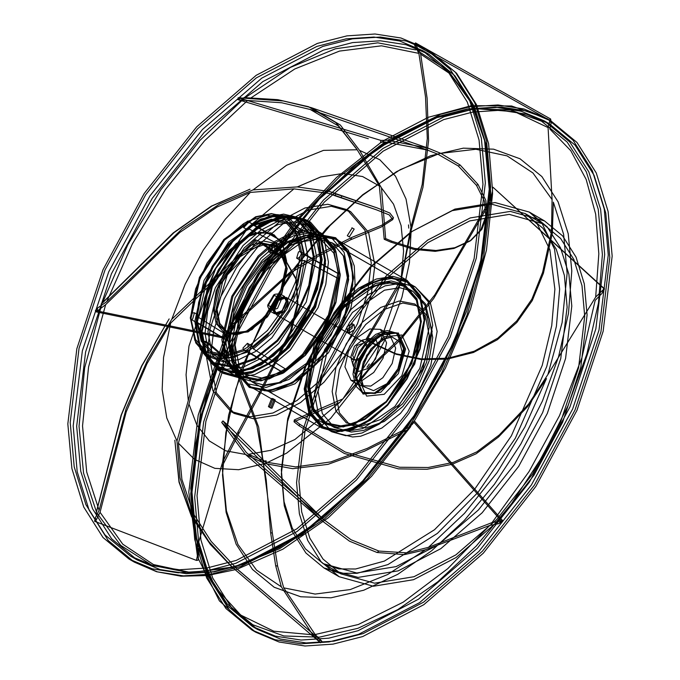 <?xml version="1.0" encoding="UTF-8"?>
<svg xmlns="http://www.w3.org/2000/svg" width="680" height="680" viewBox="0 0 680 680"><rect width="100%" height="100%" fill="white"/><g stroke="black" fill="none" stroke-linecap="round" stroke-linejoin="round"><path stroke-width="1.02" d="M366.962 367.302L369.291 363.978L366.962 367.302M489.855 195.67L484.56 140.59L470.415 100.589L447.695 70.133L417.452 50.626L416.967 49.385L415.659 49.92L377.808 42.883L335.385 48.79L290.453 67.371L245.225 97.699L277.916 99.739L308.626 106.752L336.005 122.587L356.6 148.818L335.741 122.477L308.38 106.666L277.202 99.594L243.975 97.622L242.93 99.552L199.767 140.624L160.735 189.881L127.738 244.902L102.391 302.991L173.987 232.611L211.922 206.006L249.985 189.193L211.369 206.108L173.179 233.002L101.159 304.053L101.32 306.008L84.677 367.812L79.025 426.3L83.538 473.118L96.509 511.921L121.473 414.774L141.95 365.772L169.175 318.903L141.542 366.078L121.014 415.429L96.058 513.23L97.469 513.833L120.717 545.402L151.963 565.361L189.678 572.73L232.016 567.145L210.103 544.009L191.556 516.4L179.137 481.899L174.845 440.19L179.027 482.077L191.615 516.723L210.383 544.417L232.526 567.621L279.242 547.612L324.445 516.995L367.693 476.153L407.787 426.275L441.533 369.249L466.65 311.125L482.86 252.841L489.855 195.67M408.74 228.174L408.544 224.91L408.74 228.174M263.135 461.881L266.024 460.742L263.135 461.881M218.688 355.173L224.204 349.35L225.156 351.441L219.631 357.272L218.688 355.173M269.679 406.776L268.396 406.615L271.677 398.523L272.969 398.692L269.679 406.776M352.189 328.185L347.284 331.466L346.962 326.817L351.857 323.544L352.189 328.185M352.189 228.012L347.284 235.679L352.189 228.012M269.679 244.69L272.969 243.703L271.677 250.639L268.396 251.625L269.679 244.69M292.485 242.632L315.664 234.575L335.317 238.391L345.899 248.761L351.892 264.63L352.767 284.623L348.44 307.028L326.137 351.288L292.485 382.508L269.305 390.567L249.662 386.75L239.071 376.38L233.078 360.51L232.212 340.51L236.529 318.113L258.833 273.844L292.485 242.632M227.511 352.801L226.559 350.701L221.042 356.532L221.986 358.624L227.511 352.801M294.839 439.543L271.074 450.228L248.455 454.333L246.304 452.531L222.98 420.937L221.663 422.339L245.378 454.367L225.718 450.831L209.287 440.912L196.843 425.059L188.981 404.013L205.666 341.385L204.417 341.326L188.241 400.571L186.065 374.799L188.964 346.188L209.227 285.855L255.51 241.153L255.263 239.675L211.386 281.52L248.37 227.171L293.938 188.836L329.01 193.383L334.968 195.721L335.911 193.944L329.902 191.581L297.373 186.881L320.679 176.987L342.771 173.485L362.635 176.545L379.329 186.014L384.2 239.309L385.628 238.561L381.446 187.909L393.567 204.17L401.081 225.565L403.623 251.073L401.098 279.523L366.146 339.082L366.979 339.94L400.308 283.841L379.38 344.182L342.848 398.939L294.389 419.909L293.998 421.727L339.736 402.424L294.839 439.543M274.031 399.882L270.742 407.975L272.034 408.136L275.324 400.052L274.031 399.882M349.308 328.176L349.639 332.817L354.543 329.545L354.212 324.896L349.308 328.176M349.308 236.776L354.212 229.109L349.308 236.776M274.031 252L275.324 245.064L272.034 246.05L270.742 252.986L274.031 252M294.839 243.984L261.188 275.204L238.884 319.473L234.566 341.87L235.433 361.87L241.425 377.731L252.008 388.11L271.66 391.926L294.839 383.868L328.491 352.648L350.795 308.38L355.113 285.982L354.246 265.982L348.253 250.121L337.662 239.743L318.019 235.926L294.839 243.984M245.378 454.367L264.741 463.513L292.74 468.698L328.041 464.329L364.922 451.035L406.793 430.194L410.592 426.904L411.613 424.091L414.23 422.586L502.163 521.858L498.593 523.693L489.702 525.444L425.425 549.755L404.455 554.591L406.623 552.857L378.913 551.055L351.041 539.75L323.357 519.274L227.732 424.991L222.98 420.937M406.623 552.857L428.476 547.323L492.065 522.623L501.304 520.939L498.593 523.693M411.613 424.091L414.434 421.09L502.46 520.344L501.304 520.939M413.414 421.685L412.437 424.209L408.688 427.49L367.285 448.341L330.888 461.856L295.673 466.905L267.639 462.4L248.455 454.333M404.455 554.591L377.094 552.542L378.913 551.055M377.094 552.542L349.562 541.212L322.269 520.965L221.663 422.339M237.83 569.636L321.878 641.291L321.207 640.594L318.452 640.586L312.732 634.746L281.325 586.865L275.638 565.7L277.576 566.125L283.688 587.843L315.197 634.55L358.334 624.52L403.257 602.174L447.771 568.608L489.702 525.444M428.476 547.323L464.517 513.332L497.199 472.532L524.952 426.87L546.448 378.548L527.595 406.674L528.53 404.175L547.893 374.544L595.688 297.041L598.859 253.835L595.671 214.191L586.202 179.46L570.758 150.739L549.822 128.928L551.225 122.74L550.621 119.025L415.556 42.942L414.409 44.208L549.474 120.224L549.669 121.422L548.063 127.602L514.785 111.792L475.668 108.63L432.607 118.278L387.702 140.267L428.179 148.18L440.802 153.357L460.088 165.002L478.031 184.441L485.877 200.387L487.033 215.908L481.899 229.322L471.163 240.184L454.92 247.707L435.99 250.486L414.681 248.48L391.825 241.222L385.628 238.561M267.639 462.4L286.603 453.127L330.591 418.472L368.917 369.767L400.817 339.388L433.687 298.528L490.467 201.731L492.558 193.74L492.371 188.691L493.008 187.289L603.729 288.481L602.174 293.258L595.196 300.365L581.885 357.714L559.462 415.735L529.031 471.614L492.065 522.623M602.965 289.918L595.688 297.041M321.878 641.291L320.518 642.753L232.611 567.562L190.697 572.517L153.468 564.596L122.748 544.187L100.036 512.303L96.407 519.733L95.191 518.041L94.614 521.322L196.427 560.405L197.99 560.201L198.305 558.739L197.379 555.764L197.574 545.913L222.691 461.898L238.161 431.596L259.326 392.547L290.411 331.083L297.423 303.186L295.945 278.375L284.01 257.55L260.474 241.901L255.263 239.675M198.305 558.739L198.28 548.488L215.101 587.01L240.677 615.034L273.76 631.21L312.732 634.746M321.207 640.594L315.197 634.55M502.46 520.344L502.163 521.858M234.898 569.729L237.235 569.117L211.14 541.39L193.519 514.029L181.917 479.409L178.449 443.198L188.981 404.013M95.191 518.041L99.093 510.357L86.734 471.996L82.56 425.918L88.528 366.928L105.68 304.674L179.741 232.45L217.209 206.95L250.24 192.482L293.938 188.836M492.379 188.572L492.592 190.987L490.552 198.959L434.902 294.738L402.594 335.648L371.101 366.231L342.848 398.939M339.736 402.424L368.917 369.767M527.595 406.674L498.448 437.079L476.085 453.781L452.234 464.287L427.082 469.276L398.421 468.902L344.352 453.492L299.132 425.875L293.998 421.727M493.008 187.289L604.545 288.813L602.174 293.258M498.448 437.079L499.188 435.03L476.884 451.826L453.237 462.383L428.23 467.5L399.619 467.279L345.312 452.004L299.701 424.218L294.389 419.909M528.53 404.175L499.188 435.03M371.101 366.231L388.96 332.256L401.957 297.177L409.462 262.667L411.128 230.375L422.918 187.306L428.596 140.718L427.15 98.26L420.648 54.136L450.202 73.899L472.328 104.354L486.021 144.109L490.654 191.369L490.552 198.959M400.308 283.841L411.128 230.375M547.893 374.544L562.096 322.668L567.094 273.479L563.618 234.371L553.308 202.121L552.364 233.282L543.38 273.25L532.27 300.517L516.758 322.507L497.344 339.745L473.492 352.469L447.185 359.125L421.183 359.575L396.075 354.322L372.819 343.536L366.979 339.94M414.409 44.208L414.63 45.22L416.135 45.543L420.648 54.136M543.38 273.25L542.657 272.28L531.837 299.217L516.749 320.969L497.845 338.173L474.249 351.177L448.129 358.181L421.676 358.955L395.99 353.77L372.198 342.805L366.146 339.082M552.364 233.282L551.523 231.999L542.657 272.28M551.523 231.999L552.058 199.554L548.063 127.602M414.63 45.22L418.863 53.389L425.493 96.849L427.261 138.465L422.186 184.441L410.95 227.086L401.098 279.523M410.95 227.086L406.062 199.036L395.488 176.214L379.746 159.715L359.567 150.331L340.315 125.026L311.159 107.653L283.195 101.022L249.892 98.6L294.89 68.969L339.481 51.077L381.488 45.798L418.863 53.389M381.446 187.909L359.567 150.322M368.313 138.678L237.787 99.637L238.187 97.716L380.953 140.394L387.702 140.267M238.187 97.716L249.892 98.6M478.031 184.441L476.552 185.385L484.508 201.255L485.767 216.623L480.794 229.959L469.94 241.043L453.968 248.472L435.225 251.311L413.899 249.407L390.618 242.063L384.2 239.309M460.088 165.002L458.277 166.005L476.552 185.385M458.277 166.005L437.801 154.165L427.295 149.991L385.033 141.933L340.57 175.814L298.741 219.224L261.596 270.062L230.936 325.848L293.666 268.966L320.246 253.266L351.611 237.532L381.531 225.301L393.457 217.702L389.844 213.001L377.392 208.029L335.911 193.944M380.545 142.324L385.033 141.933M238.799 99.849L281.732 102.757L310.258 109.455L338.359 125.936L357.161 149.761L379.329 186.014M357.161 149.761L323.544 150.356L286.603 165.223L253.062 189.898L219.819 203.881L181.994 228.973L106.785 301.639L132.362 243.967L165.487 189.482L204.527 140.845L247.579 100.436M297.373 186.881L253.062 189.898M197.379 555.764L188.81 492.167L198.254 415.063L225.683 334.339L225.148 337.008L224.085 338.138L96.169 311.839L95.344 310.615L223.321 336.838L226.619 333.353L227.213 330.956L230.936 325.848M95.344 310.615L97.699 307.947L106.785 301.639M351.611 237.532L350.659 239.768L381.08 227.154L392.708 219.606L389.19 214.914L376.55 209.848L334.968 195.721M320.246 253.266L319.005 255.893L350.659 239.768M319.005 255.893L291.168 272.544L229.355 329.256L200.795 410.652L190.757 488.333L197.574 545.913M225.683 334.339L229.355 329.256M96.169 311.839L105.68 304.674M250.24 192.482L225.258 219.283L203.192 250.359L185.088 284.231L171.819 319.294L147.569 360.051L126.182 408.578L99.093 510.357M211.386 281.52L171.819 319.286M196.427 560.405L197.412 555.875M259.326 392.547L259.786 394.485L291.269 331.594L297.942 304.198L296.395 279.956L284.75 259.428L260.907 243.457L260.474 241.901M238.161 431.596L238.587 433.967L259.786 394.485M238.587 433.967L222.573 465.554L222.513 471.113L226.398 510.918L237.898 544.425L256.488 570.129L281.325 586.865M100.036 512.303L126.251 411.935L146.99 363.715L170.706 323.076L209.227 285.855M170.706 323.076L163.506 357.501L162.163 389.631L166.744 417.936L177.012 441.065L180.021 477.912L191.182 513.323L208.76 541.458L232.611 567.562M188.241 400.571L177.012 441.065M275.638 565.7L270.666 532.737L266.228 479.935L256.861 425.519L238.187 376.848L225.02 358.36L209.032 344.377L204.417 341.326M320.518 642.753L318.452 640.586M270.666 532.737L272.357 533.027L258.672 427.159L240.125 377.927L226.746 358.878L210.46 344.548L205.666 341.385M277.576 566.125L272.357 533.027M237.804 569.619L237.192 569.083M178.449 443.198L194.463 459.331L214.855 468.316L238.654 469.736L264.741 463.513M584.74 316.302L581.995 285.694L573.869 259.437L560.66 238.535L542.887 223.797L509.21 214.395L469.727 220.881L427.839 242.683L387.166 277.933L351.195 323.595L323.034 375.725L305.107 429.853L298.953 481.304L301.699 511.904L309.833 538.16L323.034 559.071L340.808 573.81L374.493 583.211L413.975 576.725L455.855 554.923L496.536 519.673L532.5 474.011L560.66 421.872L578.587 367.752L584.74 316.302M587.095 314.942L580.839 367.243L562.615 422.254L533.995 475.252L497.429 521.662L456.085 557.49L413.517 579.658L373.379 586.245L339.142 576.691L321.079 561.706L307.657 540.456L299.396 513.765L296.599 482.656L302.855 430.363L321.079 375.351L349.707 322.354L386.265 275.944L427.609 240.117L470.186 217.949L510.315 211.361L544.553 220.915L562.615 235.9L576.037 257.142L584.307 283.832L587.095 314.942M609.79 257.431L605.829 213.222L594.082 175.295L575.008 145.103L549.338 123.811L526.346 114.181L500.684 110.228L472.923 112.047L443.658 119.595L383.163 151.096L324.402 202.011L272.45 267.962L231.769 343.273L205.879 421.447L196.987 495.762L200.957 539.971L212.704 577.898L231.778 608.09L257.44 629.391L280.44 639.013L306.094 642.965L333.854 641.146L363.128 633.598L423.623 602.106L482.375 551.191L534.336 485.231L575.008 409.929L600.908 331.747L609.79 257.431M612.144 256.071L603.16 331.236L576.963 410.303L535.823 486.472L483.276 553.18L423.852 604.673L362.67 636.531L333.064 644.164L304.988 646L279.038 642.005L255.782 632.273L229.815 610.733L210.528 580.193L198.645 541.832L194.633 497.123L203.626 421.957L229.815 342.89L270.954 266.721L323.501 200.022L382.925 148.52L444.116 116.671L473.713 109.038L501.798 107.194L527.748 111.189L551.004 120.93L576.963 142.469L596.258 173L608.133 211.361L612.144 256.071M549.669 121.422L551.225 122.74M381.523 142.383L384.081 140.581M225.148 337.008L226.619 333.353M224.085 338.138L223.321 336.838M97.699 307.947L97.078 310.794M240.542 97.665L238.705 99.611M485.367 182.877L481.355 138.168L469.472 99.807L450.185 69.266L424.218 47.727L400.962 37.995L375.012 34L346.936 35.836L317.33 43.469L256.148 75.327L196.724 126.82L144.177 193.528L103.037 269.697L76.84 348.763L67.855 423.929L71.867 468.639L83.742 507L103.037 537.531L128.996 559.071L152.252 568.812L178.202 572.807L206.286 570.962L235.883 563.329L297.075 531.479L356.499 479.978L409.046 413.278L450.185 337.11L476.374 258.043L485.367 182.877M70.21 422.569L79.093 348.253L104.992 270.07L145.665 194.769L197.625 128.809L256.377 77.894L316.872 46.401L346.146 38.853L373.906 37.035L399.559 40.987L422.56 50.609L448.222 71.91L467.296 102.102L479.043 140.029L483.012 184.237L474.121 258.553L448.231 336.727L407.55 412.037L355.598 477.989L296.837 528.904L236.343 560.405L207.077 567.953L179.316 569.772L153.655 565.819L130.662 556.189L104.992 534.896L85.918 504.704L74.171 466.777L70.21 422.569M101.159 304.053L102.391 303M243.975 97.622L245.225 97.699M232.526 567.621L232.016 567.145M96.067 513.23L96.517 511.921M549.474 120.224L550.621 119.025M380.511 142.324L380.953 140.394M603.729 288.481L604.545 288.813M371.28 262.999L365.015 230.239L347.174 209.703L327.769 204.289L305.023 208.02L280.891 220.583L257.457 240.899L236.733 267.197L220.507 297.236L210.179 328.423L206.635 358.062L212.899 390.822L230.75 411.357L250.147 416.772L272.901 413.041L297.024 400.477L320.467 380.171L341.181 353.863L357.408 323.825L367.736 292.647L371.28 262.999M210.162 360.102L213.707 330.454L224.034 299.276L240.261 269.238L260.984 242.93L284.418 222.624L308.55 210.06L331.296 206.329L350.701 211.744L368.543 232.279L374.816 265.038L371.263 294.678L360.935 325.865L344.717 355.895L323.995 382.202L300.56 402.517L276.428 415.072L253.682 418.812L234.277 413.398L216.427 392.861L210.162 360.102M354.067 372.164L357.578 356.779L366.92 342.533L378.947 334.22L389.606 334.645L395.709 348.126L392.199 363.502L382.857 377.757L370.829 386.07L360.171 385.645L354.067 372.164M344.938 366.894L351.041 380.375L361.7 380.8L373.728 372.487L383.07 358.232L386.58 342.856L380.486 329.375L369.826 328.95L357.799 337.263L348.449 351.509L344.938 366.894M352.826 362.338L357.977 347.438L369.333 338.453L376.091 339.923L378.7 347.403L375.522 359.031L367.565 368.62L358.717 371.467L353.328 366.171L352.826 362.338M368.577 346.315L362.194 340.212L354.45 346.332L350.94 356.499L351.279 359.116L360.986 360.782L368.577 346.315M352.699 355.478L357.059 345.44L364.743 342.762L366.809 347.335L362.457 357.374L354.764 360.051L352.699 355.478M288.252 301.979L286.186 297.406L278.494 300.084L274.142 310.123L276.207 314.695L283.892 312.018L288.252 301.979M274.55 309.885L278.655 300.433L285.898 297.908L287.844 302.209L283.738 311.67L276.497 314.185L274.55 309.885M286.195 301.265L284.249 296.964L277.006 299.481L272.901 308.933L274.848 313.233L282.089 310.718L286.195 301.265M272.493 309.171L276.845 299.132L284.537 296.454L286.603 301.027L282.251 311.066L274.558 313.743L272.493 309.171M281.902 298.308L279.837 293.743L274.848 294.236L267.784 306.459L269.858 311.024L277.542 308.354L281.902 298.308M267.784 306.459L267.784 305.099L273.666 308.49L279.548 298.308L273.666 294.916L267.784 305.099M360.459 375.853L363.298 362.108L371.025 348.832L381.548 339.643L391.995 337.034L399.398 341.53L402.101 351.815L397.851 368.815L386.835 383.792L373.558 390.618L363.434 386.512L360.459 375.853M247.087 228.811L247.817 229.993L252.288 225.811L270.971 220.158L286.807 223.558L297.678 235.577L302.124 254.583L300.738 260.542L302.124 260.593L297.678 284.733L286.807 309.289L270.971 330.981L252.288 346.902L251.557 345.729L247.087 349.902L228.403 355.563L212.568 352.155L201.696 340.144L197.251 321.139L198.636 315.172L197.251 315.129L201.696 290.989L212.568 266.424L228.403 244.732L247.384 228.08L281.877 245.964L262.149 262.582L245.429 285.404L234.022 311.287L229.5 336.676L229.202 341.462L233.826 361.335L244.724 374.043L261.69 378.021L282.132 372.019L286.127 369.376L305.847 352.758L322.567 329.936L333.974 304.045L338.504 278.655L338.793 273.87L333.769 253.173L321.844 240.465L305.388 237.388L285.872 243.312L281.877 245.964M248.2 222.836L243.686 227.604L242.913 225.887L243.415 223.805L223.712 240.414L207.009 263.219L195.602 289.085L191.08 314.457L192.635 312.97L194.506 312.791L192.635 319.082L191.08 319.396L195.602 339.541L207.009 352.249L223.712 355.767L243.415 349.613L242.913 348.109L247.426 343.341L248.2 345.058L247.699 347.14L267.41 330.539L284.104 307.734L295.511 281.868L300.033 256.496L298.477 257.975L296.607 258.162L298.477 251.863L300.033 251.549L295.511 231.404L284.104 218.697L267.41 215.178L247.699 221.331L248.2 222.836M286.127 243.508L253.385 225.139L252.671 225.029L252.288 225.811M247.699 221.331L243.415 223.805M229.5 336.676L197.217 316.523L196.767 315.75L197.251 315.129M197.251 321.139L196.767 321.861L197.217 322.422L229.5 341.589M191.08 314.457L190.323 317.755L191.08 319.396M281.877 371.824L248.276 351.9L247.087 349.902M252.288 346.902L253.385 348.95L286.127 369.376M243.415 349.613L247.699 347.14M338.504 278.655L304.445 260.517L302.124 260.593M302.124 254.583L304.445 254.618L338.504 273.751M300.033 256.496L301.461 253.589L300.033 251.549M227.766 340.136L232.05 312.817L244.239 284.707L262.48 260.1L284.002 242.734L305.515 235.254L323.765 238.799L335.954 252.824L340.229 275.204L335.954 302.524L323.765 330.625L305.515 355.232L284.002 372.598L262.48 380.086L244.239 376.541L232.05 362.517L227.766 340.136M340.229 273.844L335.861 301.733L323.416 330.429L304.793 355.546L282.82 373.277L260.856 380.919L242.225 377.298L229.78 362.984L225.411 340.136L235.084 297.721L260.856 258.425L277.194 244.264L294.024 235.509L309.885 232.9L323.416 236.674L335.861 250.996L340.229 275.204M223.252 338.887L227.621 361.734L240.065 376.057L253.598 379.831L269.458 377.221L286.288 368.466L302.634 354.305L328.398 315.01L338.07 272.595L333.701 249.747L321.257 235.425L307.725 231.65L291.865 234.26L275.034 243.015L258.689 257.176L232.925 296.471L223.252 338.887M221.858 339.694L231.761 296.242L258.153 255.995L274.899 241.494L292.137 232.518L308.38 229.849L322.243 233.716L334.993 248.387L339.473 271.787L329.562 315.24L303.17 355.487L286.425 369.988L269.186 378.964L252.943 381.633L239.079 377.765L226.329 363.094L221.858 339.694M325.55 263.755L321.07 240.354L308.32 225.683L294.466 221.816L278.214 224.485L260.975 233.452L244.239 247.962L217.847 288.209L207.935 331.653L212.415 355.062L225.156 369.733L239.02 373.6L255.272 370.931L272.51 361.955L289.247 347.446L315.639 307.199L325.55 263.755M205.011 333.344L207.672 311.117L215.416 287.733L243.117 245.488L260.695 230.265L278.783 220.847L295.843 218.042L310.386 222.105L323.774 237.499L328.466 262.063L325.813 284.291L318.07 307.675L290.368 349.92L272.791 365.143L254.702 374.57L237.643 377.366L223.091 373.303L209.712 357.909L205.011 333.344M325.533 260.372L320.832 235.807L307.453 220.405L292.901 216.35L275.842 219.147L257.754 228.565L240.176 243.797L212.475 286.042L204.731 309.417L202.07 331.644L206.771 356.209L220.15 371.611L234.702 375.666L251.761 372.87L269.85 363.451L287.427 348.219L315.129 305.975L322.873 282.591L325.533 260.372M202.172 331.585L212.356 286.543L239.522 244.63L256.819 229.338L274.703 219.674L291.669 216.452L306.289 219.938L320.442 235.263L325.431 260.431L322.719 282.863L314.832 306.442L286.679 348.874L268.898 363.978L250.665 373.116L233.588 375.471L219.164 370.838L206.584 355.462L202.172 331.585M199.877 328.703L207.842 289.544L229.619 251.532L259.454 224.714L289.484 216.163L301.589 219.427L315.528 234.413L320.442 259.106L317.781 281.07L310.046 304.173L282.455 345.703L265.03 360.468L247.18 369.368L230.469 371.62L216.376 367.022L207.494 358.173L199.877 328.703M286.594 261.281L282.523 242.93L271.099 232.892L254.575 233.138L236.198 243.61L215.798 268.294L204.62 298.299L203.651 309.171M227.732 424.991L226.245 426.25M425.425 549.755L387.702 574.524L350.319 589.534L315.087 594.039L283.688 587.843M567.094 307.207L560.711 358.615L542.623 412.599L514.403 464.517L478.456 509.949L437.861 544.977L396.1 566.619L356.745 573.019L323.17 563.626L305.397 548.879L292.188 527.977L284.061 501.721L281.316 470.024L287.708 418.616L305.787 364.642L334.016 312.715L369.962 267.291L410.55 232.254L452.319 210.613L491.674 204.213L525.249 213.605L543.023 228.352L556.223 249.254L564.358 275.51L567.094 307.207M608.26 254.975L604.256 209.125L592.373 170.765L573.078 140.225L547.119 118.685L523.914 108.962L498.023 104.958L470.008 106.769L440.478 114.342L379.414 146.03L320.076 197.302L267.554 263.755L226.347 339.702L199.996 418.616L190.757 493.739L194.769 539.588L206.644 577.949L225.939 608.49L251.898 630.029L275.102 639.752L300.993 643.756L329.01 641.946L358.538 634.372L419.602 602.684L478.941 551.42L531.462 484.959L572.67 409.012L599.02 330.098L608.26 254.975M406.793 430.194L367.625 478.644L324.496 518.814L279.523 548.743L234.889 566.958M490.654 187.025L481.423 262.149L455.081 341.071L413.882 417.027L361.352 483.497L302.014 534.777L240.95 566.465L211.412 574.048L183.396 575.858L157.496 571.854L134.292 562.13L108.332 540.591L89.037 510.051L77.154 471.69L73.151 425.892L82.373 350.769L108.724 271.847L149.923 195.891L202.453 129.421L261.791 78.141L322.856 46.444L352.393 38.87L380.409 37.06L406.3 41.063L429.513 50.788L455.473 72.326L474.767 102.859L486.642 141.219L490.654 187.025M490.467 201.731L483.531 257.185L466.981 315.188L441.617 372.895L408.688 427.49M299.701 424.218L299.132 425.875M372.198 342.805L372.819 343.536M390.618 242.063L391.825 241.222M341.088 197.846L341.819 195.993M210.46 344.548L209.032 344.377M222.691 461.898L228.556 415.387L242.428 366.758L263.636 318.368L291.168 272.544M293.666 268.966L326.527 228.403L362.678 194.726L400.375 169.583L437.801 154.165M440.802 153.357L475.915 149.285L507.118 155.924L532.916 172.958L552.058 199.554M281.316 473.833L284.24 505.631L292.545 532.015L305.915 553.027L323.858 567.868L358.088 577.413L398.225 570.826L440.793 548.667L482.146 512.831L518.704 466.421L547.323 413.431L565.548 358.411L571.803 306.119L568.88 274.32L560.575 247.936L547.204 226.925L529.261 212.083L495.031 202.53L454.894 209.125L412.326 231.285L370.974 267.113L334.416 313.531L305.787 366.52L287.563 421.532L281.316 473.833M222.513 475.09L226.066 512.278L236.173 544.136L252.433 569.44L274.244 587.231L300.755 596.819L330.956 597.839L363.69 590.257L397.707 574.354L431.698 550.74L464.372 520.327L494.471 484.279L520.846 443.963L542.487 400.936L558.56 356.839L568.463 313.361L571.803 270.912L568.25 233.725L558.144 201.867L541.875 176.554L520.072 158.772L493.561 149.183L463.361 148.163L430.627 155.745L396.61 171.649L362.618 195.254L329.945 225.667L299.846 261.724L273.471 302.03L251.829 345.058L235.748 389.155L225.853 432.633L222.513 475.09M602.387 254.516L598.46 302.914L586.823 354.008L567.936 405.815L542.512 456.373L511.521 503.744L476.153 546.108L437.767 581.842L397.825 609.586L357.858 628.277L319.396 637.202L283.9 636.012L252.748 624.759L227.12 603.865L208.004 574.141L196.12 536.715L191.93 491.487L195.857 443.079L207.494 391.995L226.38 340.178L251.804 289.62L282.795 242.258L318.155 199.894L356.55 164.152L396.491 136.408L436.458 117.717L474.921 108.8L510.408 109.99L541.569 121.244L567.196 142.137L586.313 171.862L598.196 209.287L602.387 254.516M604.733 254.516L595.85 328.831L569.95 407.005L529.278 482.315L477.317 548.267L418.565 599.182L358.071 630.683L328.797 638.222L301.036 640.042L275.383 636.097L252.382 626.467L226.907 605.387L207.901 575.543L196.095 538.075L191.93 492.847L200.821 418.531L226.712 340.349L267.393 265.038L319.345 199.087L378.105 148.172L438.6 116.68L467.865 109.131L495.627 107.312L521.288 111.256L544.281 120.887L569.763 141.967L588.769 171.81L600.567 209.279L604.733 254.516M489.481 186.923L485.384 143.072L473.594 105.451L454.571 75.497L429.029 54.349L406.028 44.718L380.375 40.766L352.614 42.585L323.34 50.133L262.846 81.634L204.094 132.549L152.133 198.5L111.46 273.81L85.561 351.985L76.678 426.3L80.775 471.206L92.565 508.818L111.588 538.773L137.131 559.929L160.123 569.551L185.784 573.504L213.545 571.685L242.811 564.137L303.305 532.644L362.066 481.729L414.018 415.769L454.699 340.467L480.59 262.284L489.481 186.923M229.27 344.99L233.818 315.996L246.755 286.161L266.118 260.041L288.957 241.612L311.797 233.674L331.16 237.43L344.097 252.323L348.644 276.072L344.097 305.074L331.16 334.9L311.797 361.021L288.957 379.449L266.118 387.396L246.755 383.63L233.818 368.738L229.27 344.99M235.152 344.99L244.715 303.067L270.181 264.231L302.966 241.57L318.648 238.995L332.027 242.726L344.326 256.887L348.644 279.463L339.082 321.394L313.616 360.23L280.832 382.882L265.149 385.458L251.77 381.726L239.471 367.574L235.152 344.99M307.717 386.886L312.035 409.471L324.334 423.623L337.714 427.354L353.396 424.779L386.18 402.126L411.647 363.29L421.209 321.359L416.891 298.784L404.591 284.623L391.212 280.891L375.53 283.466L342.745 306.127L317.279 344.964L307.717 386.886M421.209 321.767L416.916 299.327L404.694 285.26L386.393 281.707L364.811 289.212L343.238 306.629L324.938 331.304L312.715 359.49L308.423 386.886L312.715 409.326L324.938 423.394L343.238 426.947L364.811 419.441L386.393 402.024L404.694 377.349L416.916 349.163L421.209 321.767M308.89 386.614L313.149 359.448L325.269 331.5L343.417 307.02L364.811 289.756L386.214 282.31L404.362 285.838L416.483 299.786L420.741 322.039L416.483 349.205L404.362 377.162L386.214 401.633L364.811 418.905L343.417 426.343L325.269 422.815L313.149 408.867L308.89 386.614M309.596 386.614L318.962 345.559L343.901 307.53L376.006 285.337L391.365 282.82L404.464 286.475L416.508 300.33L420.741 322.447L411.375 363.502L386.435 401.531L354.331 423.725L338.971 426.241L325.873 422.586L313.828 408.731L309.596 386.614M318.07 391.501L322.295 413.618L334.339 427.482L347.438 431.137L362.797 428.613L394.901 406.427L419.841 368.39L429.207 327.335L424.975 305.226L412.93 291.363L399.832 287.708L384.48 290.224L352.368 312.418L327.428 350.447L318.07 391.501M429.207 335.486L425.51 316.183L414.995 304.079L399.253 301.019L380.69 307.479L362.125 322.456L346.392 343.689L335.869 367.931L332.18 391.501L335.869 410.805L346.392 422.909L362.125 425.969L380.69 419.509L399.253 404.532L414.995 383.299L425.51 359.057L429.207 335.486M355.759 377.893L363.06 353.311L380.69 334.704L398.327 332.953L405.628 349.095L398.327 373.677L380.69 392.284L363.06 394.034L355.759 377.893M355.759 377.213L359.865 359.227L370.787 342.558L384.854 332.843L397.315 333.336L404.447 349.095L400.35 367.089L389.419 383.75L375.351 393.465L362.89 392.972L355.759 377.213M354.815 376.669L361.947 392.428L374.416 392.921L388.475 383.205L399.406 366.537L403.503 348.551L396.38 332.792L383.911 332.299L369.844 342.014L358.921 358.675L354.815 376.669M353.583 277.296L348.933 252.977L335.69 237.736L315.868 233.886L292.485 242.02L269.101 260.89L249.288 287.623L236.036 318.155L231.387 347.846L236.036 372.155L249.288 387.396L269.101 391.247L292.485 383.12L315.868 364.25L335.69 337.51L348.933 306.977L353.583 277.296M353.583 278.248L348.993 254.26L335.928 239.224L321.725 235.254L305.065 237.992L287.402 247.189L270.24 262.063L243.194 303.314L233.036 347.846L237.626 371.824L250.69 386.861L264.894 390.83L281.554 388.093L299.217 378.896L316.378 364.029L343.425 322.779L353.583 278.248M304.19 388.926L314.347 344.394L341.394 303.135L358.555 288.269L376.219 279.072L392.878 276.335L407.082 280.304L420.147 295.341L424.736 319.328L414.579 363.859L387.532 405.11L370.37 419.976L352.707 429.173L336.048 431.911L321.844 427.941L308.779 412.904L304.19 388.926M424.736 319.727L420.172 348.84L407.184 378.794L387.745 405.017L364.811 423.521L341.887 431.494L322.447 427.712L309.451 412.769L304.895 388.926L309.451 359.813L322.447 329.859L341.887 303.646L364.811 285.132L387.745 277.159L407.184 280.942L420.172 295.885L424.736 319.727M424.269 320L419.738 296.344L406.852 281.512L387.566 277.772L364.811 285.676L342.065 304.036L322.779 330.055L309.893 359.771L305.363 388.654L309.893 412.309L322.779 427.142L342.065 430.882L364.811 422.977L387.566 404.617L406.852 378.599L419.738 348.882L424.269 320M424.269 320.407L419.764 296.897L406.954 282.149L393.023 278.264L376.695 280.942L359.372 289.96L342.55 304.538L316.03 344.99L306.068 388.654L310.565 412.165L323.382 426.912L337.314 430.797L353.642 428.12L370.957 419.101L387.787 404.524L414.307 364.072L424.269 320.407M432.735 325.303L422.773 368.959L396.253 409.411L379.431 423.988L362.108 433.007L345.78 435.685L331.849 431.8L319.039 417.061L314.534 393.541L324.496 349.877L351.016 309.434L367.846 294.848L385.169 285.829L401.498 283.152L415.421 287.036L428.238 301.784L432.735 325.303M335.707 393.541L339.397 369.971L349.92 345.721L365.653 324.496L384.217 309.51L402.789 303.059L418.523 306.111L429.037 318.214L432.735 337.518L429.037 361.089L418.523 385.339L402.789 406.563L384.217 421.549L365.653 428L349.92 424.949L339.397 412.845L335.707 393.541M409.156 351.135L401.854 334.993L384.217 336.736L366.588 355.351L359.286 379.925L366.588 396.066L384.217 394.324L401.854 375.708L409.156 351.135M287.002 269.034L276.769 303.493L252.042 329.596L238.663 334.245L227.315 332.044L219.733 323.315L217.073 309.409L227.315 274.941L252.042 248.846L265.421 244.188L276.769 246.389L284.342 255.119L287.002 269.034M287.096 268.413L281.716 293.25L267.18 316.778L247.911 331.865L229.755 333.94L219.631 325.414L216.01 309.459L222.632 281.775L240.031 256.768L261.724 243.737L279.625 247.554L287.096 268.413M285.966 267.478L278.435 246.475L260.414 242.632L238.57 255.748L221.051 280.933L214.387 308.805L218.033 324.87L228.225 333.447L246.508 331.364L265.905 316.175L280.534 292.485L285.966 267.478M213.325 308.856L216.087 323.332L223.975 332.401L235.773 334.688L249.688 329.851L263.602 318.623L275.4 302.71L283.288 284.529L286.059 266.866L283.288 252.391L275.4 243.321L263.602 241.026L249.688 245.862L235.773 257.1L223.975 273.012L216.087 291.185L213.325 308.856M197.217 316.523L201.748 291.788L212.882 266.611L229.118 244.375L248.276 228.089M248.276 351.9L228.667 357.765L212.185 353.838L201.552 341.522L197.217 322.422M304.445 260.517L299.923 285.251L288.787 310.437L272.552 332.664L253.385 348.95M253.385 225.139L272.094 219.334L288.074 222.385L299.719 234.702L304.445 254.618M324.649 260.015L319.719 234.965L305.702 219.631L290.912 216.053L273.947 219.275L256.071 228.939L238.782 244.213L211.624 286.118L201.45 331.135L205.853 355.002L218.433 370.37L233.044 375.02L250.104 372.589L268.302 363.418L286.042 348.296L314.092 305.923L321.954 282.387L324.649 260.015M305.702 219.631L291.567 215.84L264.392 222.683L256.751 227.213L276.53 217.812L283.203 216.427L285.642 216.189L300.441 218.356L311.984 226.831L319.32 240.907L321.835 259.42L318.342 284.861L308.278 311.398L292.782 335.997L273.657 355.819L253.088 368.585L233.444 372.827L216.98 368.058L205.598 354.832L206.694 356.898L200.218 329.179L207.901 290.666L229.007 253.053L258.162 225.904L287.98 216.112L301.385 218.909L312.248 227.562L319.124 241.4L321.47 259.344L318.078 284.376L308.295 310.522L293.199 334.857L274.482 354.646L254.252 367.693L234.761 372.529L218.195 368.611L206.406 356.379L200.303 329.307L207.893 291.023L228.752 253.572L257.669 226.329L287.385 216.112L285.642 216.189L256.224 227.434L227.987 254.873L207.757 291.881L200.43 329.511L205.598 354.832L204.587 352.605L205.632 354.926L203.898 350.829L200.523 329.715L205.156 353.923L218.339 369.096L238.076 372.929L261.35 364.837L284.631 346.052L304.368 319.43L317.551 289.025L322.184 259.471L317.101 234.302L302.71 219.206L281.401 216.699L256.751 227.213L235.96 245.421L218.339 269.756L206.074 297.194L200.694 324.3L200.523 329.783L205.113 354.263L218.611 370.49M287.98 216.112L301.673 219.138L312.273 227.851L318.962 241.578L321.257 259.301L317.909 284.163L308.227 310.148L293.284 334.365L274.737 354.135L254.643 367.285L235.229 372.334L218.628 368.738L206.703 356.898L219.419 368.875L236.045 371.866L255.315 366.409L275.137 353.099L293.352 333.37L307.998 309.375L317.466 283.721L320.739 259.182L318.563 241.893L312.205 228.37L302.107 219.572L287.98 216.112M289.484 216.163L259.012 225.131L229.415 252.076L207.876 289.944L200.013 328.882L207.494 358.173M196.35 326.502L200.617 349.724L212.806 364.726L226.865 369.317L243.533 367.072L261.35 358.19L278.732 343.459L306.255 302.03L316.625 257.065L311.721 232.441L297.815 217.481L283.543 214.149L266.993 217.345L249.56 226.805L232.704 241.731L206.261 282.608L196.35 326.502M195.781 325.142L200.285 296.361L213.129 266.755L232.348 240.83L255.017 222.53L277.695 214.65L296.913 218.382L309.749 233.163L314.262 256.734L309.749 285.515L296.913 315.12L277.695 341.046L255.017 359.346L232.348 367.225L213.129 363.494L200.285 348.712L195.781 325.142M196.044 324.581L200.506 347.905L213.214 362.534L232.237 366.231L254.668 358.428L277.1 340.323L296.123 314.67L308.83 285.37L313.293 256.887L308.83 233.563L296.123 218.934L277.1 215.237L254.668 223.04L232.237 241.145L213.214 266.798L200.506 296.098L196.044 324.581M194.778 321.445L203.992 280.406L228.633 242.097L260.661 219.019L276.19 215.806L289.646 218.679L303.11 232.704L307.861 256.156L298.01 298.664L271.898 337.73L255.433 351.534L238.612 359.754L222.921 361.649L209.755 357.059L198.654 342.966L194.778 321.445M190.918 318.945L194.786 340.382L205.836 354.416L218.943 358.989L234.575 357.102L251.328 348.916L267.716 335.163L293.726 296.259L303.535 253.929L298.8 230.571L285.404 216.606L272 213.749L256.53 216.945L224.629 239.929L200.099 278.077L190.918 318.945M286.076 261.418L282.948 245.064L274.04 234.812L260.712 232.22L244.987 237.685L229.253 250.384L215.925 268.362L207.018 288.906L203.889 308.873M224.204 349.35L226.559 350.701M246.304 452.531L323.357 519.274M322.269 520.965L245.191 454.206M340.808 573.81L323.17 563.626L338.716 568.88L355.623 568.956L384.327 561.06L434.52 529.678L474.606 489.217L511.317 435.914L542.189 365.389L551.76 325.644L554.923 289.144L549.899 249.747L537.489 224.349L525.249 213.605L542.887 223.797M255.782 632.273L251.898 630.029L219.419 600.865L198.16 558.322M410.592 426.904L371.569 476.34L328.329 517.752L282.872 549.185L237.235 569.117L239.998 571.472L237.32 569.194M234.982 569.789L207.434 575.518L181.126 576.189L156.561 571.718L134.292 562.13L128.996 559.071M424.218 47.727L429.513 50.788L456.518 73.159L476.416 104.567L488.537 143.565L492.592 190.987M492.558 193.74L486.481 250.121L470.492 309.213L445.409 368.195L412.437 424.209M549.508 120.232L521.05 104.227M428.179 148.18L311.159 107.653M469.931 241.034L471.155 240.176M427.295 149.991L310.267 109.446M377.392 208.029L329.902 191.581M392.708 219.606L393.465 217.702M329.01 193.383L376.558 209.848M296.387 279.956L295.945 278.375M237.822 569.577L310.335 631.439L237.762 569.593M237.694 569.509L284.308 609.246L237.566 569.415M544.553 220.915L529.261 212.083L541.917 223.21L554.54 249.144L559.623 289.144L556.41 326.23L546.694 366.596L515.355 438.2L478.083 492.312L437.376 533.4L387.974 564.604L357.111 573.342L339.822 573.257L323.858 567.868L339.142 576.691M257.44 629.391L252.382 626.467L226.457 604.962L207.23 574.558L195.423 536.461L191.445 492.167L200.328 417.885L226.194 339.813L266.824 264.63L318.716 198.806L377.434 147.976L437.971 116.518L467.33 108.978L495.227 107.168L521.075 111.163L544.281 120.887L549.338 123.811M384.132 140.344L428.289 117.3L471.393 105.621L511.649 106.012L547.119 118.685L551.004 120.93M381.505 142.052L336.532 177.48L294.559 222.258L257.533 274.244L227.213 330.956M422.56 50.609L429.029 54.349L454.954 75.854L474.181 106.258L485.988 144.347L489.965 188.649L481.083 262.947L455.2 341.028L414.57 416.211L362.678 482.026L303.969 532.848L243.431 564.298L214.081 571.837L186.175 573.639L160.335 569.653L137.131 559.929L130.662 556.189M219.631 357.272L221.986 358.624M268.396 406.615L270.742 407.975M272.969 398.692L275.324 400.052M347.284 331.466L349.639 332.817M351.857 323.544L354.212 324.896M347.284 235.679L349.639 237.031M351.857 227.757L354.212 229.109M272.969 243.703L275.324 245.064M268.396 251.625L270.742 252.986M249.662 386.75L252.008 388.11M335.317 238.391L337.662 239.743M347.174 209.703L350.701 211.744M230.75 411.357L234.277 413.398M332.027 242.726L343.281 255.791L347.429 277.772L337.773 320.076L311.993 359.575L279.191 382.517L264.087 385.109L251.77 381.726L324.334 423.623L337.832 427.397L353.575 424.83L386.359 402.212L411.8 363.451L421.353 321.563L417.01 298.902L404.591 284.623L332.027 242.726M404.464 286.475L416.381 300.203L420.589 322.243L411.213 363.35L386.24 401.455L354.127 423.683L338.844 426.199L325.873 422.586L334.339 427.482L351.33 432.021L363.519 430.457L377.995 424.439L402.662 403.775L416.551 384.268L426.632 362.185L432.131 331.406L425.298 303.697L412.93 291.363L404.464 286.475M356.005 377.553L360.128 359.482L371.118 342.686L385.186 332.911L397.315 333.336L387.829 330.642L384.54 330.973L375.734 334.399L365.177 343.553L359.618 351.492L354.365 364.216L353.013 374.153L355.87 386.189L362.89 392.972L356.005 377.553M351.041 380.375L360.171 385.645M380.486 329.375L389.606 334.645M362.194 340.212L369.333 338.453M351.279 359.116L353.328 366.171M286.186 297.406L364.743 342.762M276.207 314.695L354.764 360.051M284.249 296.964L285.898 297.908M274.848 313.233L276.497 314.185M279.837 293.743L284.537 296.454M269.858 311.024L274.558 313.743M273.666 294.916L274.848 294.236M353.243 277.772L348.704 253.954L335.928 239.224L407.082 280.304L420.274 295.469L424.881 319.532L414.732 364.029L387.71 405.203L370.566 420.045L352.886 429.225L336.166 431.953L321.844 427.941L250.69 386.861L264.605 390.728L281.095 387.991L298.732 378.769L315.928 363.842L343.06 322.405L353.243 277.772M424.116 320.203L419.645 296.76L406.954 282.149L415.421 287.036L430.312 302.396L437.121 331.406L430.822 365.33L420.75 386.971L400.401 413.474L381.777 428.017L360.629 436.212L352.589 437.01L331.849 431.8L323.382 426.912L337.186 430.754L353.438 428.069L370.753 419.05L387.591 404.438L414.146 363.919L424.116 320.203M363.434 386.512L362.091 383.953L361.089 377.417L363.001 366.163L367.565 355.921L374.671 346.29L385.679 338.198L391.995 337.034M229.755 333.94L248.149 331.899L267.393 316.88L281.877 293.471L287.249 268.694L279.625 247.554L278.435 246.475L285.812 267.206L280.373 292.281L265.676 316.089L246.253 331.339L228.225 333.447L229.755 333.94M247.817 229.993L243.686 227.604M285.872 243.312L247.452 221.136M247.393 228.08L228.37 244.273L212.304 266.271L201.28 291.193L196.767 315.758M198.636 315.172L194.506 312.791M229.202 341.462L190.791 319.286M196.767 321.861L201.186 341.164L212.185 353.838L244.724 374.043M251.557 345.729L247.426 343.341M282.132 372.019L243.712 349.843M300.738 260.542L296.607 258.162M338.793 273.87L300.381 251.694M252.679 225.029L271.6 219.206L288.074 222.385L321.844 240.465M284.002 372.598L282.82 373.277M242.225 377.298L240.065 376.057M323.416 236.674L321.257 235.425M322.243 233.716L308.32 225.683M239.079 377.765L225.156 369.733M310.386 222.105L307.453 220.405M223.091 373.303L220.15 371.611M305.524 219.529L306.289 219.938M218.433 370.37L219.164 370.838M301.589 219.427L297.815 217.481L276.029 214.514L270.053 215.857L255.34 222.25L228.718 244.808L213.129 266.73L204.484 284.385L198.619 302.455L195.695 325.524L200.056 349.103L212.806 364.726L216.376 367.022M196.256 323.68L198.28 305.167L204.289 285.302L213.894 265.693L230.953 242.59L258.145 221.45L271.499 216.844L282.268 216.461L289.646 218.679L285.404 216.606L271.43 213.588L255.68 216.758L223.788 239.555L199.418 277.321L190.29 317.985L195.738 342.907L205.836 354.416L209.755 357.059L204.153 351.781L199.087 342.261L196.256 323.68M236.198 243.61L215.79 268.286L204.62 298.299"/></g></svg>
